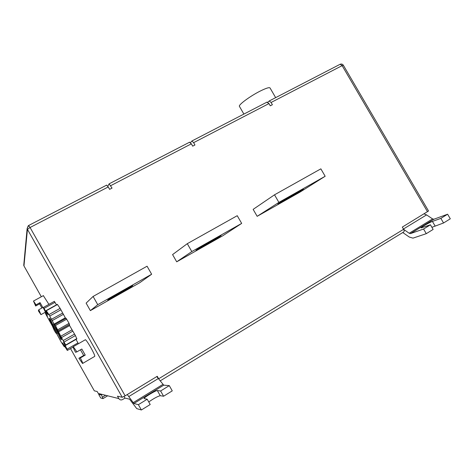 <?xml version="1.0" encoding="UTF-8"?>
<svg xmlns="http://www.w3.org/2000/svg" width="474" height="474" viewBox="0 0 474 474"><rect width="100%" height="100%" fill="white"/><g stroke="black" fill="none" stroke-linecap="round" stroke-linejoin="round"><path stroke-width="0.71" d="M100.553 394.018L100.885 394.925L98.663 394.344L99.605 393.781M101.199 394.178L102.977 398.634L100.701 397.959L98.663 394.344M147.213 399.226L150.205 404.518L141.376 409.98L138.372 404.672L147.213 399.226L144.126 398.569C143.243 397.905 156.041 390.149 157.332 390.558L160.609 390.973L163.589 396.234L172.258 390.866L169.289 385.629L160.609 390.973M148.753 401.952C153.825 398.421 157.652 396.335 160.248 395.701L163.589 396.234M427.512 211.742L342.121 65.631L343.33 65.211L428.532 210.983L402.296 227.093L403.593 229.315L158.672 378.779L157.255 376.279L125.13 395.843L122.239 397.283L117.469 396.181L118.832 398.598C119.803 399.973 121.06 400.293 122.588 399.558L124.976 398.101L129.568 399.167L136.725 408.606L141.376 409.98M156.758 376.587L163.726 385.155L169.289 385.629M127.269 394.54L133.858 403.493L138.372 404.672M133.858 403.493L163.743 385.155L133.875 403.498M124.976 398.101L124.052 396.465M430.439 224.794L433.141 229.422L426.28 233.67L423.572 229.025L430.439 224.794L421.173 227.899C420.533 227.526 429.26 222.502 432.424 221.417L440.861 218.378L443.551 222.981L450.3 218.804L447.616 214.218L440.861 218.378M431.909 227.307L443.551 222.981M402.758 232.538L409.275 237.041L412.978 238.138L426.28 233.67M424.017 213.869L426.57 214.9L432.59 218.911L433.846 219.237L447.616 214.218M160.242 380.835L403.664 231.982C404.328 231.585 404.304 230.696 403.593 229.315L409.198 233.261L410.419 233.623L423.572 229.025M38.797 309.718L40.948 314.647L38.358 310.826L38.797 309.718L42.814 307.496L40.065 302.613L39.603 303.846L41.919 307.993M48.917 304.361L43.335 295.646M39.603 303.846L35.651 306.02L33.482 301.055L43.448 295.586M40.065 302.613L36.042 304.829L33.482 301.055M76.907 351.856L75.526 352.301C73.541 348.467 72.795 346.601 73.28 346.695L76.907 351.856L81.818 349.012L85.243 355.085L80.337 357.947C82.304 361.763 83.045 363.617 82.553 363.493L78.885 358.261L83.685 355.464L80.473 349.788M82.725 363.392L94.628 356.43C95.215 356.235 93.982 353.349 90.919 347.774C88.247 343.129 86.416 340.433 85.427 339.698L85.207 339.822M50.072 318.801L49.492 318.214C49.006 318.558 50.765 322.35 54.765 329.59L57.236 333.832L50.072 318.801M54.166 330.218L55.861 333.074L56.128 332.849L56.625 333.589L61.17 342.015L64.268 346.749L62.562 342.939L67.284 350.416L67.592 350.292L63.475 341.991L65.714 344.995L60.755 336.25L55.482 325.502L54.083 324.103L48.923 314.594L46.197 310.547L48.046 314.665L47.062 313.539L43.43 307.395L43.264 307.762L47.477 316.205L45.451 313.527L52.413 326.106L54.166 330.218M65.679 318.492L60.127 308.349L57.336 304.355L46.197 310.547M65.809 345.262L76.871 338.916L75.407 335.556L69.619 325.597L69.091 323.339L66.07 318.273M282.267 201.177L303.407 189.114L298.596 192.219L277.865 204.039L282.267 201.177M198.908 248.275L221.109 235.643L217.744 237.907L195.934 250.308L198.908 248.275M109.156 298.987L122.713 291L132.72 285.621L130.842 287.013C129.153 288.34 107.207 300.783 107.669 300.155L109.156 298.987M239.447 106.395L239.429 106.366C238.12 105.021 249.922 96.258 260.03 91.168C265.944 88.211 269.279 87.139 270.038 87.963L275.655 97.644M266.886 102.183L268.977 103.575L270.275 105.815L272.39 104.718L271.092 102.479L269.262 100.95L267.875 102.277M189.458 142.259L191.36 143.835L192.693 146.158L194.95 144.985L193.617 142.662L191.917 140.985L190.507 142.656M106.567 185.162L108.25 186.946L109.624 189.357L112.042 188.095L109.121 183.841L107.811 186.235M94.32 390.843L70.525 348.603L94.32 390.843L97.176 391.5L98.272 393.444L118.832 398.598M56.507 304.818L54.255 301.411M54.433 301.316L43.43 307.395L54.433 301.316M78.411 343.739L76.012 339.408M222.709 235.803L176.701 261.82L191.804 251.57L241.675 223.408L222.709 235.803M241.675 223.408L237.237 215.694L187.295 243.677L172.577 254.591L176.701 261.82M139.765 282.7L90.368 310.63L97.745 304.681L151.644 274.245L139.765 282.7M151.644 274.245L147.07 266.21L93.094 296.451L86.126 303.123L90.368 310.63M300.113 192.035L257.157 216.328L278.89 202.392L325.164 176.263L300.113 192.035M325.164 176.263L320.857 168.845L274.511 194.814L253.146 209.366L257.157 216.328M93.094 296.451L97.745 304.681M187.295 243.677L191.804 251.57M274.511 194.814L278.89 202.392M60.631 338.975L61.294 339.668C62.598 340.682 57.822 331.042 53.473 323.926L60.631 338.975L61.229 338.632M24.535 259.93L24.073 261.725L24.417 258.04M26.799 236.022L26.242 238.191L26.716 233.072M78.885 358.261L80.337 357.947M36.042 304.829L35.651 306.02M83.685 355.464L85.243 355.085M103.048 398.587L107.663 395.796M102.544 397.141L105.619 395.286M133.147 402.675L162.949 384.384M128.839 396.531L158.44 378.471M157.332 390.558L160.248 395.701M410.466 233.611L433.894 219.219M409.198 233.261L432.59 218.911M403.421 229.019L426.57 214.9M432.424 221.417L435.061 225.932M51.322 319.399L62.473 313.16M60.755 336.25L71.858 329.928M122.239 397.283L27.433 229.345L23.967 265.938L41.321 296.754L23.984 265.967M339.87 64.405L340.19 64.239L342.121 65.631L271.092 102.479M268.977 103.575L193.617 142.662M191.36 143.835L110.673 185.689M108.25 186.946L30.063 227.502L125.13 395.843M130.623 286.628L130.842 287.013M217.507 237.486L217.744 237.907M298.347 191.792L298.596 192.219M64.162 346.411L64.748 346.073M67.592 350.292L73.15 347.092M67.059 349.184L77.979 342.898M64.695 344.983L65.329 344.622M64.162 343.905L64.665 343.614M65.714 344.995L76.806 338.632M64.263 341.932L75.407 335.556M63.427 340.456L74.572 334.087M61.519 337.577L72.623 331.249M58.48 331.907L69.619 325.597M58.077 331.018L69.234 324.696M58.343 330.769L69.565 324.412M57.846 329.703L69.091 323.339M55.482 325.502L66.733 319.162M66.111 318.25L54.871 324.577L66.093 318.25M54.083 324.103L65.24 317.829M52.039 320.697L63.178 314.452M49.729 316.045L60.933 309.789M48.923 314.594L60.127 308.349M46.334 310.713L57.484 304.515M47.062 313.539L47.459 313.32M46.434 312.562L46.962 312.271M44.076 308.378L55.079 302.282M45.551 313.474L46.191 313.118M55.873 333.074L56.181 332.902M106.703 185.091L28.677 225.482L27.131 228.551L27.433 229.345L30.063 227.502L28.606 225.517M24.186 263.597L23.741 265.345L27.131 228.551L28.274 225.725M23.741 265.345L23.967 265.938L23.741 265.345M410.419 233.623L433.846 219.237M73.28 346.695L85.427 339.698M239.429 106.366L243.891 114.086M64.286 346.737L64.92 346.376M45.362 313.231L46.037 312.852M41.042 314.594L45.593 312.064M269.262 100.95L340.19 64.239C341.511 63.777 342.554 64.103 343.33 65.211M109.121 183.841L189.665 142.153M191.917 140.985L267.152 102.04"/></g></svg>
